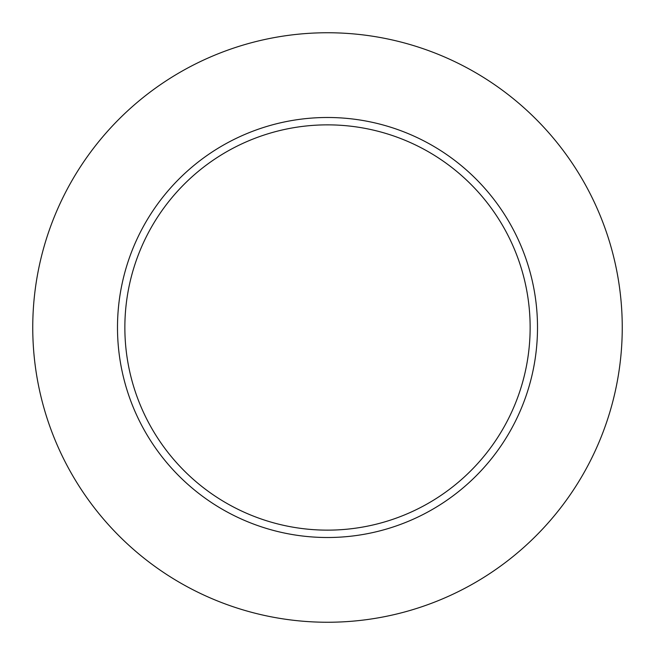 <?xml version="1.0" encoding="UTF-8"?>
<svg xmlns="http://www.w3.org/2000/svg" width="655" height="655" viewBox="0 0 655 655"><rect width="100%" height="100%" fill="white"/><g stroke="black" fill="none" stroke-linecap="round" stroke-linejoin="round"><path stroke-width="0.98" d="M530.141 327.5A202.641 202.641 0 0 0 327.5 124.859A202.641 202.641 0 0 0 124.859 327.5A202.641 202.641 0 0 0 327.5 530.141A202.641 202.641 0 0 0 530.141 327.5M622.25 327.5A294.75 294.75 0 0 0 327.5 32.75A294.75 294.75 0 0 0 32.75 327.5A294.75 294.75 0 0 0 327.5 622.25A294.75 294.75 0 0 0 622.25 327.5M537.509 327.5A210.009 210.009 0 0 1 327.5 537.509A210.009 210.009 0 0 1 117.491 327.5A210.009 210.009 0 0 1 327.5 117.491A210.009 210.009 0 0 1 537.509 327.5"/></g></svg>
